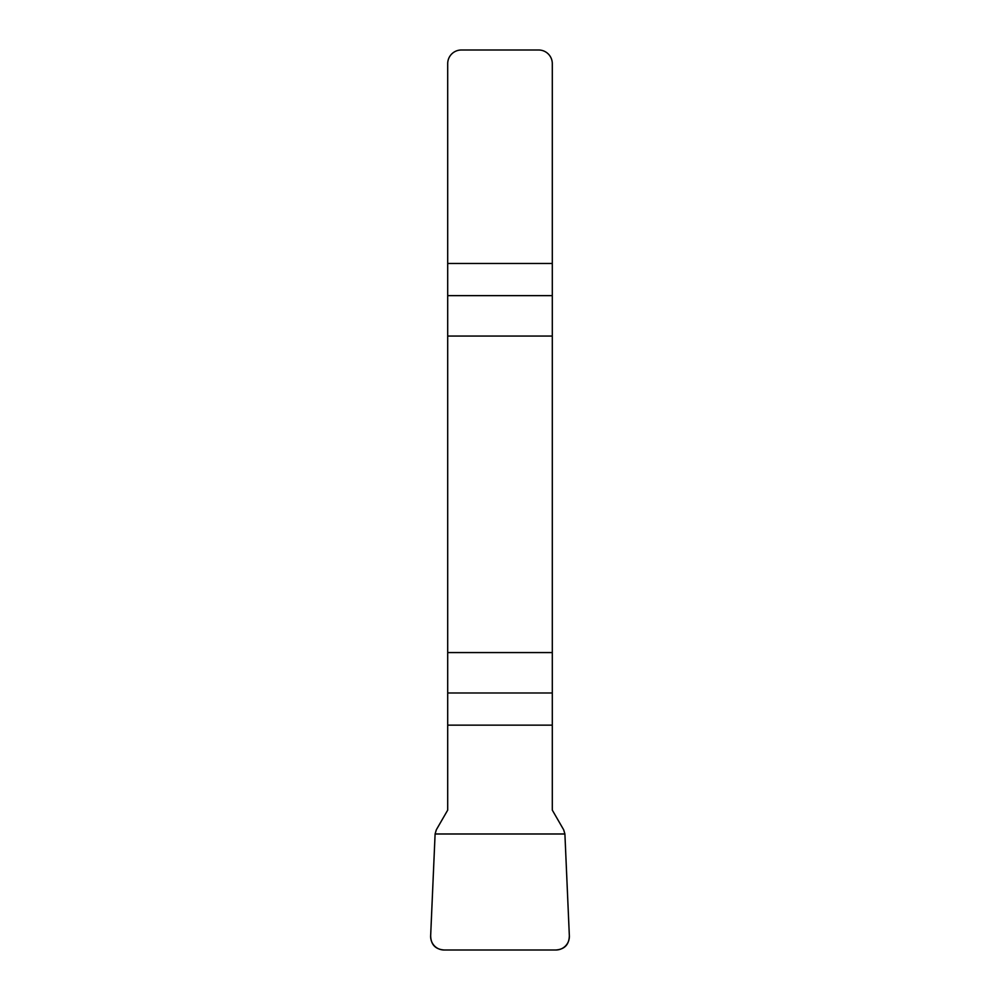 <?xml version="1.0" encoding="UTF-8"?>
<svg xmlns="http://www.w3.org/2000/svg" width="1000" height="1000" viewBox="0 0 1000 1000"><rect width="100%" height="100%" fill="white"/><g stroke="black" fill="none" stroke-linecap="round" stroke-linejoin="round"><path stroke-width="1.5" d="M447.7 725.15L447.7 810.113L436.312 829.825L435.1 833.988L430.65 935.863A13.863 13.637 -43.8 0 0 444.188 950L555.812 950A13.863 13.637 -136.3 0 0 569.35 935.863L564.9 833.988L563.688 829.825L552.3 810.113L552.3 652.575L447.7 652.575L447.7 725.15L552.3 725.15M447.7 336.05L552.3 336.05L552.3 63.637A13.637 13.637 0 0 0 538.65 50L461.35 50A13.637 13.637 0 0 0 447.7 63.637L447.7 652.575M552.3 336.05L552.3 652.575M569.338 935.763C569.113 944.638 564.575 949.388 555.712 950L444.288 950C435.425 949.388 430.887 944.638 430.662 935.763L435.1 833.988L564.9 833.988L569.338 935.763M552.3 295.637L447.7 295.637M447.7 263.475L552.3 263.475M447.7 692.987L552.3 692.987"/></g></svg>
